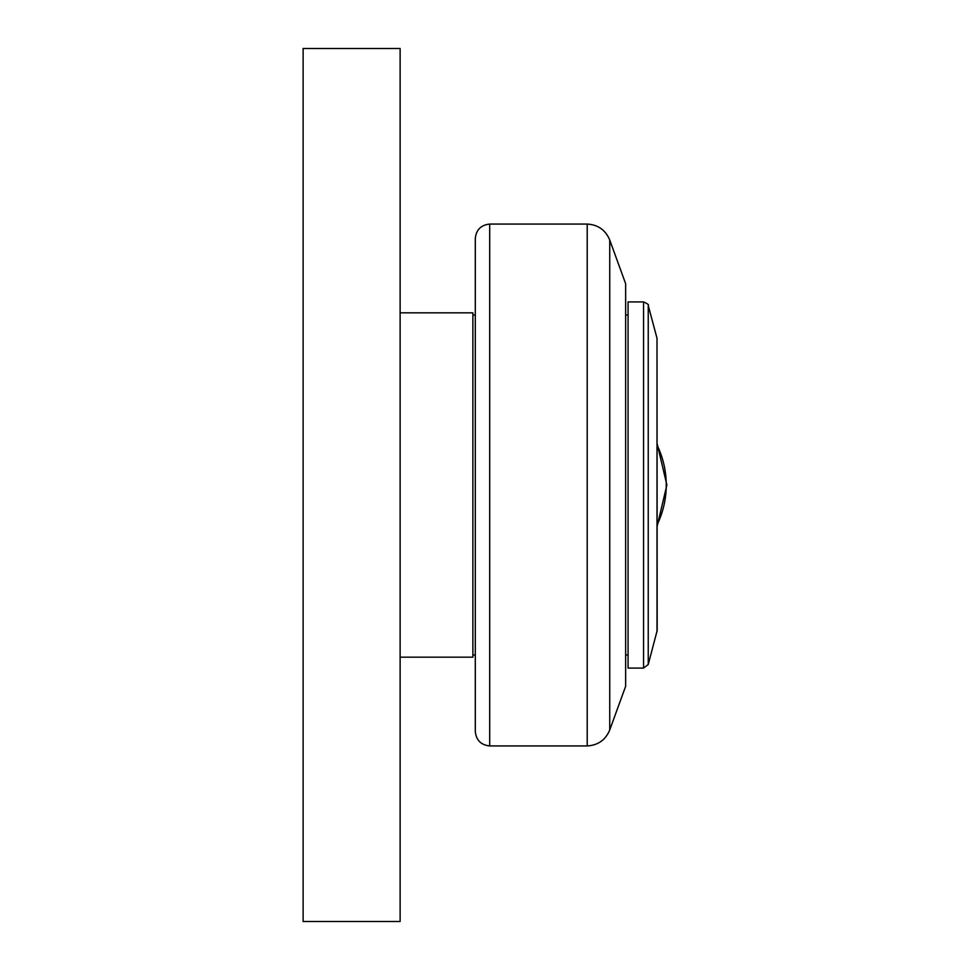 <?xml version="1.0" encoding="UTF-8"?>
<svg xmlns="http://www.w3.org/2000/svg" width="970" height="970" viewBox="0 0 970 970"><rect width="100%" height="100%" fill="white"/><g stroke="black" fill="none" stroke-linecap="round" stroke-linejoin="round"><path stroke-width="1.45" d="M400.125 921.5L400.125 48.5L303.125 48.5L303.125 921.5L400.125 921.5M400.125 657.175L472.875 657.175L472.875 312.825L400.125 312.825M475.3 485L475.3 731.38C476.137 740.146 480.938 744.996 489.704 745.93L587.202 745.93C598.029 745.287 605.535 739.964 609.742 729.973L609.742 240.026C605.547 230.035 598.029 224.713 587.202 224.07L489.704 224.07C480.938 225.004 476.137 229.854 475.3 238.62L475.3 485M609.742 240.026L625.65 283.725L625.65 686.275L609.742 729.973M628.075 485L628.075 668.087L643.559 668.087L648.239 664.498L648.239 305.501C649.197 304.944 647.633 303.755 643.559 301.912L628.075 301.912L628.075 485M657.005 631.761L657.005 338.239L657.175 630.5L648.239 664.498M657.175 445.291A91.507 91.507 0 0 1 657.175 524.709M489.704 745.93L489.704 224.07M587.202 224.07L587.202 745.93M643.559 668.087L643.559 301.912M475.3 654.993L472.875 654.993M475.3 315.007L472.875 315.007M628.075 315.007L625.65 315.007M628.075 654.993L625.65 654.993M657.005 338.239L648.239 305.501M657.175 526.152L666.875 485L657.175 443.848"/></g></svg>

